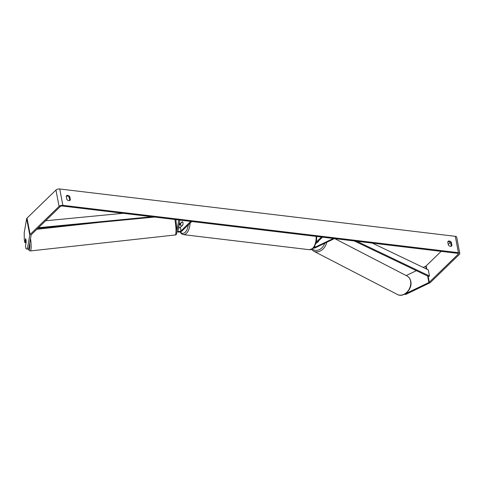 <?xml version="1.0" encoding="UTF-8"?>
<svg xmlns="http://www.w3.org/2000/svg" width="484" height="484" viewBox="0 0 484 484"><rect width="100%" height="100%" fill="white"/><g stroke="black" fill="none" stroke-linecap="round" stroke-linejoin="round"><path stroke-width="0.73" d="M317.316 242.163L318.206 241.734A2.341 1.797 117.3 0 0 318.442 241.068A2.341 1.797 117.3 0 1 318.03 242.042L316.857 242.605M333.361 238.461L315.054 247.27A1.64 0.75 -10.8 0 1 313.789 247.584M334.462 238.594L315.719 247.614A2.807 1.283 -10.8 0 1 313.287 248.153M315.834 243.597L322.477 237.16M316.246 242.109L321.473 237.039M180.647 224.292A2.807 1.283 -10.8 0 1 178.995 225.102M178.487 228.012A1.64 0.75 169.2 0 0 180.338 227.383L182.861 224.933A2.341 1.186 -83.2 0 0 182.238 221.66L179.715 224.11A1.64 0.75 -10.8 0 1 179.104 224.485M176.908 231.394A2.807 1.283 169.2 0 0 179.201 232.036A2.807 1.283 169.2 0 0 182.002 230.977L191.755 221.515M179.873 220.093L177.991 230.868A1.64 0.75 169.2 0 0 177.991 230.995A1.64 0.75 169.2 0 0 179.249 231.485A1.64 0.75 169.2 0 0 180.998 230.856L190.756 221.394M178.765 219.96L176.938 230.42M25.567 242.079A2.341 0.357 83.7 0 1 25.349 240.33L25.628 238.745A2.341 0.357 83.7 0 1 25.954 239.858A2.341 0.357 83.7 0 1 26.172 241.607L25.894 243.192A2.341 0.357 83.7 0 1 25.567 242.079M66.217 196.28A2.341 1.706 -134.1 0 1 66.556 195.705A2.341 1.706 -134.1 0 1 67.796 195.342A2.341 1.706 -134.1 0 1 69.817 196.71L70.392 199.717A2.341 1.706 -134.1 0 1 70.047 200.291A2.341 1.706 -134.1 0 1 66.786 199.287L66.217 196.28M66.278 196.105A2.341 1.706 -134.1 0 1 67.107 196.008A2.341 1.706 -134.1 0 1 69.127 197.375L69.702 200.388A2.341 1.706 -134.1 0 1 69.642 200.558M449.346 241.002A2.341 1.706 45.9 0 0 448.105 241.371A2.341 1.706 45.9 0 0 447.76 241.939L448.335 244.952A2.341 1.706 45.9 0 0 451.596 245.957A2.341 1.706 45.9 0 0 451.941 245.382L451.366 242.375A2.341 1.706 45.9 0 0 449.346 241.002M451.191 246.223A2.341 1.706 45.9 0 0 451.251 246.047L450.677 243.041A2.341 1.706 45.9 0 0 448.656 241.673A2.341 1.706 45.9 0 0 447.827 241.77M404.896 294.018L428.897 282.505A1.404 0.641 169.2 0 0 429.302 282.233L458.245 254.154A1.404 0.641 169.2 0 0 458.421 253.749A1.404 0.641 169.2 0 0 457.731 253.344L62.17 206.002A1.404 0.641 169.2 0 0 60.282 206.529L31.339 234.607A1.404 0.641 169.2 0 0 31.157 234.903L28.701 248.994L26.063 248.933L25.489 245.933L26.19 241.939A2.341 0.357 83.7 0 0 25.561 238.666L24.866 242.666L24.297 239.665L24.2 232.792L26.662 218.701A2.807 1.283 169.2 0 1 27.019 218.109L55.956 190.031A2.807 1.283 169.2 0 1 59.738 188.984L455.299 236.319A2.807 1.283 169.2 0 1 456.678 237.13L459.8 253.489A2.807 1.283 169.2 0 0 458.421 252.678L62.86 205.337A2.807 1.283 169.2 0 0 59.078 206.384L30.135 234.462A2.807 1.283 169.2 0 0 29.778 235.055L27.322 249.145M25.676 242.575L24.866 242.666M404.957 294.024L405.755 294.435L429.695 282.916A2.807 1.283 169.2 0 0 430.5 282.378L459.443 254.3A2.807 1.283 169.2 0 0 459.8 253.489M423.149 267.416L425.775 266.146A1.404 0.641 169.2 0 0 426.18 265.879L441.148 251.359M448.244 244.474L450.265 242.514M406.197 275.571L416.397 270.665M405.755 294.435L404.43 294.266M451.251 246.047L451.941 245.382M450.677 243.041L451.366 242.375M69.702 200.388L70.392 199.717M69.127 197.375L69.817 196.71M181.312 226.191A2.341 1.186 96.8 0 1 180.768 223.33L182.407 221.739A2.341 1.186 96.8 0 1 182.952 224.6L181.536 226.216M356.799 241.268L429.471 276.013L428.304 269.878L372.353 243.125M429.471 276.013L428.552 276.473L354.276 240.965M45.593 220.777L123.093 213.299M38.442 227.716L151.982 216.753M37.819 228.321L154.505 217.056M315.054 247.27L314.812 246.017M179.715 224.11L179.431 222.622M180.998 230.856L180.338 227.383M174.875 219.494A10.412 1.579 83.7 0 1 174.918 219.694A10.412 1.579 83.7 0 1 175.19 234.982L30.347 250.942A10.412 1.579 -96.3 0 0 30.534 238.479M29.687 243.325A9.244 1.398 83.7 0 1 28.356 249.03M62.86 205.337L59.738 188.984M458.421 252.678L455.299 236.319M29.778 235.055L26.662 218.701M458.245 254.154L458.106 253.434M429.302 282.233L428.165 276.291M426.809 269.164L426.18 265.879M428.897 282.505L427.668 276.049M426.307 268.923L425.775 266.146M59.078 206.384L55.956 190.031M30.135 234.462L27.019 218.109M397.418 294.478A10.412 8.004 -62.7 0 0 406.977 292.124A10.412 8.004 -62.7 0 0 410.589 281.192A10.412 8.004 -62.7 0 0 406.983 275.977C409.022 277.096 410.293 278.911 410.801 281.422C412.64 289.039 403.716 298.126 397.418 294.478L313.662 251.166L311.527 249.423M326.742 242.309A10.412 8.004 117.3 0 1 313.662 251.166M312.349 248.957A9.244 7.103 -62.7 0 0 324.77 243.258M190.043 223.172A10.412 5.288 96.8 0 1 186.401 233.397A10.412 5.288 96.8 0 1 183.424 234.643L309.542 249.732A10.412 5.288 -83.2 0 0 312.513 248.492A10.412 5.288 -83.2 0 0 316.131 236.398M178.874 225.786A9.244 4.689 -83.2 0 0 179.026 227.958M180.363 231.824A9.244 4.689 -83.2 0 0 185.203 232.259A9.244 4.689 -83.2 0 0 188.306 224.86M175.886 219.615L176.932 230.656C176.92 233.675 176.339 235.115 175.19 234.982M99.861 222.331L36.838 229.271M28.296 249.036L29.209 250.561L30.347 250.942M334.759 238.63L406.983 275.977M309.542 249.732L313.136 248.31L315.768 243.797L316.596 240.118L316.681 236.464M183.424 234.643L181.657 233.929L179.987 231.921M178.838 227.988L178.723 226.657"/></g></svg>
